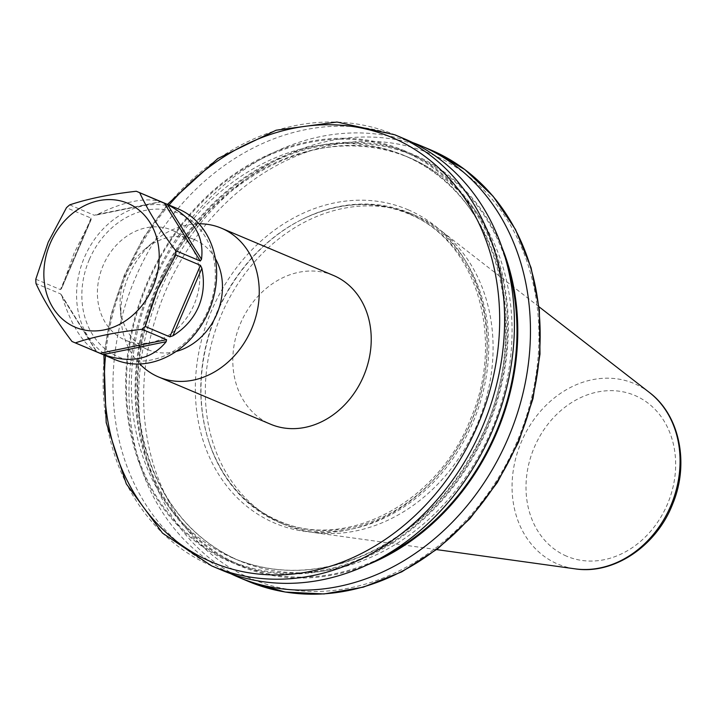 <?xml version="1.0" encoding="UTF-8"?>
<svg xmlns="http://www.w3.org/2000/svg" width="716" height="716" viewBox="0 0 716 716"><rect width="100%" height="100%" fill="white"/><g stroke="black" fill="none" stroke-linecap="round" stroke-linejoin="round"><path stroke-width="0.54" stroke-dasharray="3.58 2.69" d="M89.321 259.532A77.874 64.556 -67.1 0 0 117.916 356.693A77.874 64.556 -67.1 0 0 207.864 310.708A77.874 64.556 -67.1 0 0 179.269 213.547A77.874 64.556 -67.1 0 0 89.321 259.532M178.365 208.991A81.713 67.743 -67.1 0 0 84.407 257.429A81.713 67.743 -67.1 0 0 114.855 359.575M71.94 341.425L96.141 351.502C82.429 343.071 71.108 324.849 62.176 296.818L60.726 293.981L35.979 283.527M60.583 293.909L96.544 351.807L62.176 296.818M35.8 279.222L60.413 289.604L61.522 288.682L74.133 253.097L91.353 218.98L91.057 218.094L66.454 207.712M69.685 204.883L94.297 215.256L97.501 214.388C123.966 201.527 144.936 197.24 160.42 201.536L136.3 191.261M97.501 214.388L160.903 201.644L94.297 215.256M125.058 340.01A59.723 49.511 -67.1 0 0 125.381 340.154A59.723 49.511 -67.1 0 0 194.134 304.551A59.723 49.511 -67.1 0 0 172.117 230.221A59.723 49.511 -67.1 0 0 171.804 230.087A59.723 49.511 -67.1 0 0 103.05 265.681A59.723 49.511 -67.1 0 0 125.058 340.01M215.328 258.548A59.723 49.511 -67.1 0 0 194.806 239.788A59.723 49.511 -67.1 0 0 194.484 239.654A59.723 49.511 -67.1 0 0 144.229 249.768A59.723 49.511 -67.1 0 0 120.225 306.672A59.723 49.511 -67.1 0 0 147.747 349.587A59.723 49.511 -67.1 0 0 148.069 349.721A59.723 49.511 -67.1 0 0 176.136 351.458M415.334 215.427A167.875 139.181 -67.1 0 0 414.439 215.051A167.875 139.181 -67.1 0 0 221.19 315.103A167.875 139.181 -67.1 0 0 283.071 524.031A167.875 139.181 -67.1 0 0 283.957 524.416A167.875 139.181 -67.1 0 0 313.232 532.453A167.875 139.181 -67.1 0 0 477.438 423.818A167.875 139.181 -67.1 0 0 440.626 230.4A167.875 139.181 -67.1 0 0 415.334 215.427M411.011 213.601A167.875 139.181 -67.1 0 0 410.116 213.225A167.875 139.181 -67.1 0 0 303.36 218.747A167.875 139.181 -67.1 0 0 209.081 442.282A167.875 139.181 -67.1 0 0 278.739 522.206A167.875 139.181 -67.1 0 0 279.634 522.591A167.875 139.181 -67.1 0 0 472.882 422.53A167.875 139.181 -67.1 0 0 411.011 213.601M333.405 275.427A80.756 66.946 -67.1 0 0 240.442 323.551A80.756 66.946 -67.1 0 0 270.209 424.051M198.941 223.777A80.756 66.946 -67.1 0 0 153.466 241.865A80.756 66.946 -67.1 0 0 121.013 318.808A80.756 66.946 -67.1 0 0 139.808 363.996M501.88 247.208A223.24 185.077 -67.1 0 0 195.772 222.327A223.24 185.077 -67.1 0 0 238.509 565.318A223.24 185.077 -67.1 0 0 368.024 564.584M412.64 142.547A234.213 194.17 -67.1 0 0 150.808 286.051A234.213 194.17 -67.1 0 0 230.785 573.722M404.907 150.951A223.24 185.077 -67.1 0 0 125.846 395.196A223.24 185.077 -67.1 0 0 420.149 522.259A223.24 185.077 -67.1 0 0 404.907 150.951M404.719 138.958A234.213 194.17 -67.1 0 0 134.796 279.303A234.213 194.17 -67.1 0 0 222.685 570.562M91.057 218.094L60.413 289.604M61.8 287.841L90.753 220.295M408.353 209.877A170.283 141.168 -67.1 0 0 211.668 310.431A170.283 141.168 -67.1 0 0 274.192 522.895A170.283 141.168 -67.1 0 0 470.886 422.342A170.283 141.168 -67.1 0 0 408.353 209.877M566.437 556.099A87.307 72.379 112.9 0 1 534.378 447.169A87.307 72.379 112.9 0 1 635.226 395.617A87.307 72.379 112.9 0 1 667.285 504.547A87.307 72.379 112.9 0 1 566.437 556.099M649.439 392.511A98.002 81.248 -67.1 0 0 634.671 383.767A98.002 81.248 -67.1 0 0 521.463 441.647A98.002 81.248 -67.1 0 0 557.451 563.931A98.002 81.248 -67.1 0 0 575.064 568.844M409.713 213.994A167.016 138.465 -67.1 0 0 302.617 219.114A167.016 138.465 -67.1 0 0 208.821 441.495A167.016 138.465 -67.1 0 0 278.121 521.006A167.016 138.465 -67.1 0 0 471.038 422.386A167.016 138.465 -67.1 0 0 409.713 213.994M169.048 205.062A230.606 191.181 -67.1 0 0 105.538 355.646M211.614 565.891A234.213 194.17 112.9 0 1 125.282 274.407A234.213 194.17 112.9 0 1 394.901 134.814M506.534 262.441A222.318 184.307 -67.1 0 0 414.036 155.802A222.318 184.307 -67.1 0 0 136.693 369.644A222.318 184.307 -67.1 0 0 382.174 557.29M410.751 158.326A218.711 181.318 -67.1 0 0 409.588 157.833A218.711 181.318 -67.1 0 0 157.529 288.888A218.711 181.318 -67.1 0 0 239.6 560.87A218.711 181.318 -67.1 0 0 491.364 430.522A218.711 181.318 -67.1 0 0 410.751 158.326M404.988 155.891A218.711 181.318 -67.1 0 0 403.815 155.399A218.711 181.318 -67.1 0 0 151.756 286.454A218.711 181.318 -67.1 0 0 233.828 558.435A218.711 181.318 -67.1 0 0 485.591 428.087A218.711 181.318 -67.1 0 0 404.988 155.891C500.296 192.962 536.257 337.675 476.247 446.453C448.69 497.915 410.707 534.351 362.305 555.759C317.591 574.205 274.765 575.1 233.828 558.435L239.6 560.87C199.111 543.193 169.871 511.922 151.873 467.047C134.161 419.71 133.033 369.277 148.507 315.765C181.98 193.007 314.557 113.361 409.588 157.833L404.979 155.891M404.549 151.801A222.318 184.307 -67.1 0 0 126.634 395.035A222.318 184.307 -67.1 0 0 419.719 521.57A222.318 184.307 -67.1 0 0 404.549 151.801M432.124 154.432A230.606 191.181 112.9 0 1 447.867 537.993A230.606 191.181 112.9 0 1 143.844 406.742A230.606 191.181 112.9 0 1 432.124 154.432M431.694 150.333L430.441 149.796A234.213 194.17 -67.1 0 0 160.509 290.15A234.213 194.17 -67.1 0 0 248.398 581.41M61.254 294.589L96.866 351.923M91.183 219.481L61.504 288.718M161.207 201.787L95.228 215.274M194.484 239.654L171.804 230.087M148.069 349.721L125.381 340.154M303.36 218.747L302.617 219.114C339.035 201.805 374.137 199.961 407.905 213.592L408.782 213.968C476.077 240.513 505.863 338.158 470.51 419.137C438.013 503.008 345.264 551.597 278.363 520.747L277.477 520.371C244.595 505.585 221.709 479.29 208.821 441.495L209.081 442.282M414.439 215.051L410.116 213.225M120.225 306.672L121.013 318.808M144.229 249.768L153.466 241.865M167.428 204.373L143.37 237.864L124.396 274.917L111.105 314.369L103.918 354.966M283.957 524.416L279.634 522.591M539.023 306.788L440.626 230.4M436.608 549.602L313.232 532.453"/><path stroke-width="1.07" d="M74.07 342.373L114.855 359.575A81.713 67.743 -67.1 0 0 208.804 311.138A81.713 67.743 -67.1 0 0 178.365 208.991L137.579 191.79A81.713 67.743 -67.1 0 0 136.3 191.261C110.345 194.161 88.14 198.699 69.685 204.883A81.713 67.743 -67.1 0 0 66.454 207.712L48.196 242.232L35.8 279.222A81.713 67.743 -67.1 0 0 35.979 283.527C44.052 301.114 56.045 320.41 71.94 341.425A81.713 67.743 -67.1 0 0 74.07 342.373A81.713 67.743 -67.1 0 0 75.35 342.901C93.599 336.753 115.795 332.215 141.956 329.279A81.713 67.743 -67.1 0 0 145.196 326.451L157.592 289.461L175.85 254.941A81.713 67.743 -67.1 0 0 175.671 250.636C159.883 229.8 147.899 210.504 139.709 192.738A81.713 67.743 -67.1 0 0 137.579 191.79M175.85 254.941L200.453 265.323L201.867 268.258C204.678 282.05 203.559 294.894 198.529 306.797C193.374 318.656 184.835 328.331 172.914 335.813L169.808 336.833L145.196 326.451M141.956 329.279L166.568 339.661L166.166 341.711C151.604 359.593 130.625 363.88 103.247 354.572L75.35 342.901M50.308 243.163A67.295 55.794 -67.1 0 0 75.019 327.123A67.295 55.794 -67.1 0 0 152.759 287.385A67.295 55.794 -67.1 0 0 128.048 203.416A67.295 55.794 -67.1 0 0 50.308 243.163M139.709 192.738L167.526 204.606C193.132 218.049 204.454 236.28 201.491 259.29L200.274 261.018L175.671 250.636M176.136 351.458A59.723 49.511 -67.1 0 0 215.328 258.548M270.209 424.051A80.756 66.946 -67.1 0 0 270.639 424.239A80.756 66.946 -67.1 0 0 363.594 376.106A80.756 66.946 -67.1 0 0 333.835 275.606A80.756 66.946 -67.1 0 0 333.405 275.427L221.423 228.198A80.756 66.946 -67.1 0 0 198.941 223.777M139.808 363.996A80.756 66.946 -67.1 0 0 158.227 376.831A80.756 66.946 -67.1 0 0 158.666 377.01A80.756 66.946 -67.1 0 0 251.62 328.877A80.756 66.946 -67.1 0 0 221.853 228.377A80.756 66.946 -67.1 0 0 221.423 228.198M368.024 564.584A223.24 185.077 -67.1 0 0 501.88 247.208M230.785 573.722A234.213 194.17 -67.1 0 0 237.452 576.783A234.213 194.17 -67.1 0 0 238.696 577.32A234.213 194.17 -67.1 0 0 508.306 437.727A234.213 194.17 -67.1 0 0 421.984 146.243A234.213 194.17 -67.1 0 0 420.74 145.706A234.213 194.17 -67.1 0 0 412.64 142.547M103.918 354.966L106.192 422.646L126.311 483.882L162.532 533.134L211.605 565.882L222.685 570.562A234.213 194.17 -67.1 0 0 492.295 430.969A234.213 194.17 -67.1 0 0 405.972 139.486A234.213 194.17 -67.1 0 0 404.719 138.958L394.901 134.814A234.213 194.17 112.9 0 1 396.145 135.342A234.213 194.17 112.9 0 1 482.468 426.825A234.213 194.17 112.9 0 1 212.858 566.419A234.213 194.17 112.9 0 1 211.614 565.891M200.274 261.018L164.313 203.12M99.963 353.274L166.568 339.661M169.808 336.833L200.453 265.323M201.867 268.258L172.914 335.813M166.166 341.711L103.247 354.572M167.526 204.606L201.491 259.29M105.538 355.646A230.606 191.181 -67.1 0 0 211.175 561.792A230.606 191.181 -67.1 0 0 465.588 450.122A230.606 191.181 -67.1 0 0 431.515 161.565A230.606 191.181 -67.1 0 0 169.048 205.062M382.174 557.29A222.318 184.307 -67.1 0 0 506.534 262.441M238.696 577.32L248.398 581.41A234.213 194.17 -67.1 0 0 518.008 441.817A234.213 194.17 -67.1 0 0 431.685 150.333A234.213 194.17 -67.1 0 0 430.441 149.796L420.74 145.706M436.608 549.602L575.064 568.844A98.002 81.248 -67.1 0 0 670.928 505.424A98.002 81.248 -67.1 0 0 649.439 392.511L539.023 306.788M394.901 134.814L336.976 122.042L276.09 130.222L217.816 158.54L167.428 204.373M431.694 150.333L464.809 169.531L493.1 196.247L515.466 229.424L531.084 267.793L539.354 309.876L539.998 354.071L532.981 398.696L518.572 442.067L497.334 482.512L470.072 518.5L437.816 548.662L401.792 571.833L363.361 587.138L323.981 593.958L285.156 592.034L248.398 581.41M270.639 424.239L158.666 377.01M575.064 568.844C613.916 574.948 656.5 545.932 672.628 504.109C689.454 463.968 679.976 415.423 649.439 392.511"/></g></svg>
